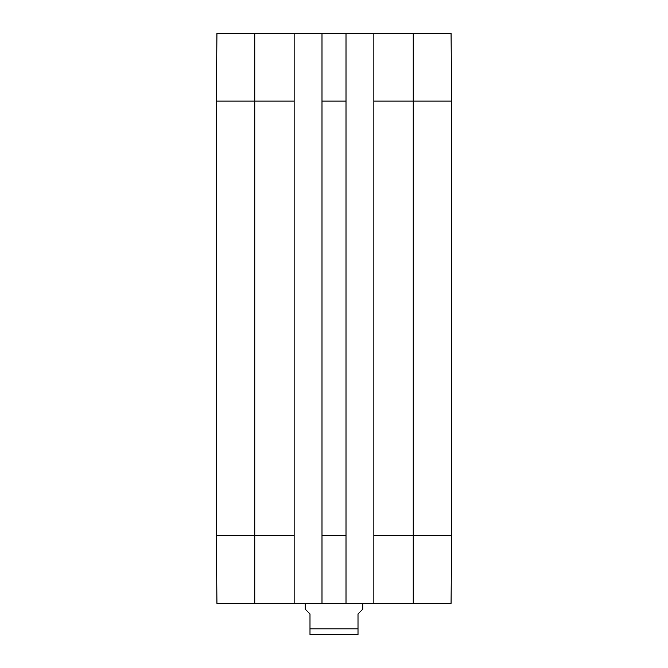 <?xml version="1.0" encoding="UTF-8"?>
<svg xmlns="http://www.w3.org/2000/svg" width="668" height="668" viewBox="0 0 668 668"><rect width="100%" height="100%" fill="white"/><g stroke="black" fill="none" stroke-linecap="round" stroke-linejoin="round"><path stroke-width="1" d="M309.994 634.516L358.006 634.516M305.192 603.388L305.192 609.149L309.994 613.95L309.994 634.516L309.994 628.838L358.006 628.838L358.006 634.516L358.006 613.95L362.808 609.149L362.808 603.388M216.357 535.678L216.941 603.388L294.145 603.388L294.145 33.4L216.941 33.4L216.357 101.11L216.357 535.678L294.145 535.678M413.233 603.388L451.059 603.388L451.643 535.678L451.643 101.11L451.059 33.4L373.855 33.4L373.855 603.388L413.233 603.388L413.233 535.678L451.643 535.678M373.855 603.388L346.007 603.388L346.007 33.4L373.855 33.4M294.145 33.4L321.993 33.4L321.993 603.388L346.007 603.388M321.993 603.388L294.145 603.388M346.007 33.4L321.993 33.4M373.855 535.678L413.233 535.678L413.233 101.11L451.643 101.11M216.357 101.11L254.767 101.11L254.767 603.388M321.993 535.678L346.007 535.678M254.767 33.4L254.767 101.11L294.145 101.11M321.993 101.11L346.007 101.11M373.855 101.11L413.233 101.11L413.233 33.4"/></g></svg>
